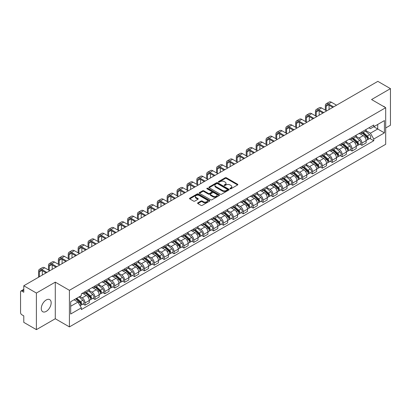 <?xml version="1.0" encoding="UTF-8"?>
<svg xmlns="http://www.w3.org/2000/svg" width="411" height="411" viewBox="0 0 411 411"><rect width="100%" height="100%" fill="white"/><g stroke="black" fill="none" stroke-linecap="round" stroke-linejoin="round"><path stroke-width="0.62" d="M230.109 188.767A0.617 0.354 0 0 0 230.982 188.767L237.594 184.95A0.879 0.509 0 0 0 237.851 184.596A0.879 0.509 0 0 0 237.594 184.236L226.394 177.768A0.879 0.509 0 0 0 225.151 177.768L218.539 181.585A0.617 0.354 0 0 0 218.359 181.837A0.617 0.354 0 0 0 218.539 182.088A0.617 0.354 0 0 0 219.407 182.088L220.265 181.595A2.815 1.623 0 0 1 224.247 181.595L225.182 182.135A2.815 1.623 0 0 1 226.004 183.28A2.815 1.623 0 0 1 225.182 184.431L224.324 184.924A0.617 0.354 0 0 0 224.144 185.176A0.617 0.354 0 0 0 224.324 185.428A0.617 0.354 0 0 0 225.197 185.428L226.05 184.935A2.815 1.623 0 0 1 230.032 184.935L230.967 185.474A2.815 1.623 0 0 1 231.789 186.625A2.815 1.623 0 0 1 230.967 187.77L230.109 188.264A0.617 0.354 0 0 0 229.929 188.515A0.617 0.354 0 0 0 230.109 188.767L230.109 188.264M46.222 311.384A6.992 4.038 120 0 0 50.789 305.224A6.992 4.038 120 0 0 49.716 299.619A6.992 4.038 120 0 0 46.222 299.968A6.992 4.038 120 0 0 41.655 306.128A6.992 4.038 120 0 0 42.723 311.728A6.992 4.038 120 0 0 46.222 311.384M384.866 107.225A6.992 4.038 120 0 0 384.121 106.552A6.992 4.038 120 0 0 383.165 106.244M197.835 202.839A0.879 0.509 0 0 0 197.578 203.198A0.879 0.509 0 0 0 197.835 203.558L200.979 205.372A0.879 0.509 0 0 0 202.222 205.372L209.564 201.133A0.879 0.509 0 0 0 209.821 200.774A0.879 0.509 0 0 0 209.564 200.414L198.364 193.951A0.879 0.509 0 0 0 197.121 193.951L189.779 198.189A0.879 0.509 0 0 0 189.522 198.549A0.879 0.509 0 0 0 189.779 198.909L193.576 201.097A0.879 0.509 0 0 0 194.819 201.097L197.963 199.284A0.879 0.509 0 0 0 198.22 198.924A0.879 0.509 0 0 0 197.963 198.564L196.078 197.48A2.353 1.356 0 0 1 195.389 196.52A2.353 1.356 0 0 1 196.843 195.261A2.353 1.356 0 0 1 199.407 195.559L206.779 199.813A2.353 1.356 0 0 1 207.468 200.774A2.353 1.356 0 0 1 206.019 202.032A2.353 1.356 0 0 1 203.45 201.734L202.222 201.025A0.879 0.509 0 0 0 200.979 201.025L197.835 202.839L197.835 203.558M69.418 290.305L55.285 282.146L36.394 293.048L23.781 285.768L377.837 81.357L390.45 88.637L371.565 99.544L385.698 107.703L69.418 290.305L69.418 326.899L385.698 144.297L385.698 107.703M220.327 194.203A0.879 0.509 0 0 0 221.57 194.203L228.912 189.964A0.879 0.509 0 0 0 229.168 189.605A0.879 0.509 0 0 0 228.912 189.245L217.712 182.777A0.879 0.509 0 0 0 216.469 182.777L209.127 187.015A0.879 0.509 0 0 0 208.87 187.375A0.879 0.509 0 0 0 209.127 187.735L220.327 194.203M207.226 188.901A0.617 0.354 0 0 1 207.853 188.988L207.853 188.259L219.238 194.829A0.879 0.509 0 0 1 219.495 195.189A0.879 0.509 0 0 1 219.238 195.549L211.896 199.787A0.879 0.509 0 0 1 210.653 199.787L199.453 193.319L202.597 191.521L202.597 190.791L199.453 192.605A0.879 0.509 0 0 0 199.196 192.965A0.879 0.509 0 0 0 199.453 193.319L199.453 192.605M202.597 191.521A0.879 0.509 0 0 1 203.841 191.521L203.841 190.791A0.879 0.509 0 0 0 202.597 190.791M203.841 190.791L208.382 193.411A0.879 0.509 0 0 0 209.625 193.411L211.711 192.209A0.879 0.509 0 0 0 211.968 191.85A0.879 0.509 0 0 0 211.711 191.49L206.98 188.762A0.617 0.354 0 0 1 206.8 188.51A0.617 0.354 0 0 1 207.18 188.181A0.617 0.354 0 0 1 207.853 188.259M36.394 293.048L36.394 329.643L23.781 322.363L23.781 315.884L21.819 314.749A1.793 1.033 -120 0 1 20.55 312.555L20.55 291.841A1.793 1.033 -120 0 1 20.92 291.024L23.781 289.37M385.698 127.975L390.45 125.232L390.45 88.637M36.394 329.643L55.285 318.741L69.418 326.899M23.781 285.768L23.781 292.247L21.819 291.111A1.793 1.033 -120 0 0 20.92 291.024M361.927 131.854A4.125 2.379 60 0 1 361.074 133.709L365.256 131.289A4.125 2.379 -120 0 0 366.109 129.439M355.993 136.298L359.014 138.039A4.125 2.379 60 0 1 361.927 143.09L366.114 140.675A4.125 2.379 -120 0 0 363.196 135.625L360.2 133.894M366.114 140.675L366.114 142.905L361.927 145.324L359.923 144.163M361.074 133.709A4.125 2.379 60 0 1 359.044 133.518M361.927 143.09L361.927 145.324M352.042 137.562A4.125 2.379 60 0 1 351.184 139.416L355.371 137.002A4.125 2.379 -120 0 0 356.224 135.147M350.033 149.871L352.042 151.032L356.224 148.618L356.224 146.383A4.125 2.379 -120 0 0 353.306 141.333L350.316 139.606M351.184 139.416A4.125 2.379 60 0 1 349.155 139.231M346.103 142.006L349.124 143.747A4.125 2.379 60 0 1 352.042 148.797L352.042 151.032M342.152 143.275A4.125 2.379 60 0 1 341.3 145.124L345.481 142.709A4.125 2.379 -120 0 0 346.334 140.86M340.149 155.579L342.152 156.74L346.334 154.325L346.334 152.091A4.125 2.379 -120 0 0 343.421 147.04L340.426 145.314M341.3 145.124A4.125 2.379 60 0 1 339.27 144.939M336.213 147.713L339.239 149.455A4.125 2.379 60 0 1 342.152 154.505L342.152 156.74M332.263 148.982A4.125 2.379 60 0 1 331.41 150.832L335.592 148.417A4.125 2.379 -120 0 0 336.45 146.568M330.259 161.292L332.263 162.448L336.45 160.033L336.45 157.798A4.125 2.379 -120 0 0 333.532 152.748L330.536 151.022M331.41 150.832A4.125 2.379 60 0 1 329.381 150.647M326.329 153.421L329.35 155.168A4.125 2.379 60 0 1 332.263 160.218L332.263 162.448M322.378 154.69A4.125 2.379 60 0 1 321.525 156.54L325.707 154.125A4.125 2.379 -120 0 0 326.56 152.275M320.369 167L322.378 168.156L326.56 165.741L326.56 163.511A4.125 2.379 -120 0 0 323.647 158.461L320.652 156.73M321.525 156.54A4.125 2.379 60 0 1 319.496 156.355M316.439 159.129L319.46 160.876A4.125 2.379 60 0 1 322.378 165.926L322.378 168.156M312.488 160.398A4.125 2.379 60 0 1 311.636 162.247L315.818 159.833A4.125 2.379 -120 0 0 316.67 157.983M310.485 172.707L312.488 173.863L316.67 171.449L316.67 169.219A4.125 2.379 -120 0 0 313.757 164.169L310.762 162.437M311.636 162.247A4.125 2.379 60 0 1 309.606 162.062M306.555 164.837L309.575 166.583A4.125 2.379 60 0 1 312.488 171.634L312.488 173.863M302.604 166.106A4.125 2.379 60 0 1 301.746 167.96L305.933 165.541A4.125 2.379 -120 0 0 306.786 163.691M300.595 178.415L302.604 179.571L306.786 177.156L306.786 174.927A4.125 2.379 -120 0 0 303.868 169.877L300.878 168.145M301.746 167.96A4.125 2.379 60 0 1 299.717 167.77M296.665 170.55L299.686 172.291A4.125 2.379 60 0 1 302.604 177.341L302.604 179.571M292.714 171.813A4.125 2.379 60 0 1 291.861 173.668L296.043 171.253A4.125 2.379 -120 0 0 296.896 169.399M290.711 184.123L292.714 185.284L296.896 182.869L296.896 180.635A4.125 2.379 -120 0 0 293.983 175.584L290.988 173.858M291.861 173.668A4.125 2.379 60 0 1 289.832 173.478M286.775 176.257L289.796 177.999A4.125 2.379 60 0 1 292.714 183.049L292.714 185.284M282.825 177.526A4.125 2.379 60 0 1 281.972 179.376L286.154 176.961A4.125 2.379 -120 0 0 287.012 175.107M280.821 189.831L282.825 190.992L287.012 188.577L287.012 186.342A4.125 2.379 -120 0 0 284.093 181.292L281.098 179.566M281.972 179.376A4.125 2.379 60 0 1 279.942 179.191M276.891 181.965L279.912 183.707A4.125 2.379 60 0 1 282.825 188.757L282.825 190.992M272.94 183.234A4.125 2.379 60 0 1 272.087 185.084L276.269 182.669A4.125 2.379 -120 0 0 277.122 180.819M270.931 195.544L272.94 196.699L277.122 194.285L277.122 192.05A4.125 2.379 -120 0 0 274.209 187L271.214 185.274M272.087 185.084A4.125 2.379 60 0 1 270.053 184.899M267.001 187.673L270.022 189.42A4.125 2.379 60 0 1 272.94 194.465L272.94 196.699M263.05 188.942A4.125 2.379 60 0 1 262.197 190.791L266.379 188.377A4.125 2.379 -120 0 0 267.232 186.527M261.047 201.251L263.05 202.407L267.232 199.993L267.232 197.763A4.125 2.379 -120 0 0 264.319 192.713L261.324 190.981M262.197 190.791A4.125 2.379 60 0 1 260.168 190.606M257.116 193.381L260.137 195.127A4.125 2.379 60 0 1 263.05 200.178L263.05 202.407M253.166 194.65A4.125 2.379 60 0 1 252.308 196.499L256.495 194.084A4.125 2.379 -120 0 0 257.348 192.235M251.157 206.959L253.166 208.115L257.348 205.7L257.348 203.471A4.125 2.379 -120 0 0 254.43 198.421L251.44 196.689M252.308 196.499A4.125 2.379 60 0 1 250.278 196.314M247.227 199.088L250.248 200.835A4.125 2.379 60 0 1 253.166 205.885L253.166 208.115M243.276 200.357A4.125 2.379 60 0 1 242.423 202.212L246.605 199.792A4.125 2.379 -120 0 0 247.458 197.943M241.272 212.667L243.276 213.823L247.458 211.408L247.458 209.178A4.125 2.379 -120 0 0 244.545 204.128L241.55 202.397M242.423 202.212A4.125 2.379 60 0 1 240.394 202.022M237.337 204.796L240.358 206.543A4.125 2.379 60 0 1 243.276 211.593L243.276 213.823M233.386 206.065A4.125 2.379 60 0 1 232.534 207.92L236.715 205.505A4.125 2.379 -120 0 0 237.573 203.65M231.383 218.375L233.386 219.536L237.573 217.121L237.573 214.886A4.125 2.379 -120 0 0 234.655 209.836L231.66 208.11M232.534 207.92A4.125 2.379 60 0 1 230.504 207.73M227.453 210.509L230.473 212.251A4.125 2.379 60 0 1 233.386 217.301L233.386 219.536M223.502 211.778A4.125 2.379 60 0 1 222.649 213.628L226.831 211.213A4.125 2.379 -120 0 0 227.684 209.358M221.493 224.082L223.502 225.243L227.684 222.829L227.684 220.594A4.125 2.379 -120 0 0 224.771 215.544L221.776 213.818M222.649 213.628A4.125 2.379 60 0 1 220.615 213.443M217.563 216.217L220.584 217.958A4.125 2.379 60 0 1 223.502 223.009L223.502 225.243M213.612 217.486A4.125 2.379 60 0 1 212.759 219.335L216.941 216.921A4.125 2.379 -120 0 0 217.794 215.071M211.608 229.795L213.612 230.951L217.794 228.537L217.794 226.302A4.125 2.379 -120 0 0 214.881 221.252L211.886 219.525M212.759 219.335A4.125 2.379 60 0 1 210.73 219.15M207.678 221.925L210.699 223.666A4.125 2.379 60 0 1 213.612 228.716L213.612 230.951M203.728 223.194A4.125 2.379 60 0 1 202.87 225.043L207.057 222.628A4.125 2.379 -120 0 0 207.909 220.779M201.719 235.503L203.728 236.659L207.909 234.244L207.909 232.015A4.125 2.379 -120 0 0 204.991 226.964L201.996 225.233M202.87 225.043A4.125 2.379 60 0 1 200.84 224.858M197.789 227.632L200.809 229.379A4.125 2.379 60 0 1 203.728 234.429L203.728 236.659M193.838 228.901A4.125 2.379 60 0 1 192.985 230.751L197.167 228.336A4.125 2.379 -120 0 0 198.02 226.487M191.834 241.211L193.838 242.367L198.02 239.952L198.02 237.722A4.125 2.379 -120 0 0 195.107 232.672L192.112 230.941M192.985 230.751A4.125 2.379 60 0 1 190.956 230.566M187.899 233.34L190.92 235.087A4.125 2.379 60 0 1 193.838 240.137L193.838 242.367M183.948 234.609A4.125 2.379 60 0 1 183.095 236.459L187.277 234.044A4.125 2.379 -120 0 0 188.135 232.194M181.945 246.919L183.948 248.074L188.135 245.66L188.135 243.43A4.125 2.379 -120 0 0 185.217 238.38L182.222 236.649M183.095 236.459A4.125 2.379 60 0 1 181.066 236.274M178.014 239.048L181.035 240.795A4.125 2.379 60 0 1 183.948 245.845L183.948 248.074M174.064 240.317A4.125 2.379 60 0 1 173.211 242.171L177.393 239.757A4.125 2.379 -120 0 0 178.246 237.902M172.055 252.626L174.064 253.787L178.246 251.368L178.246 249.138A4.125 2.379 -120 0 0 175.327 244.088L172.337 242.362M173.211 242.171A4.125 2.379 60 0 1 171.176 241.981M168.125 244.761L171.146 246.502A4.125 2.379 60 0 1 174.064 251.553L174.064 253.787M164.174 246.03A4.125 2.379 60 0 1 163.321 247.879L167.503 245.465A4.125 2.379 -120 0 0 168.356 243.61M162.17 258.334L164.174 259.495L168.356 257.081L168.356 254.846A4.125 2.379 -120 0 0 165.443 249.796L162.448 248.069M163.321 247.879A4.125 2.379 60 0 1 161.292 247.694M158.24 250.469L161.261 252.21A4.125 2.379 60 0 1 164.174 257.26L164.174 259.495M154.284 251.738A4.125 2.379 60 0 1 153.431 253.587L157.619 251.172A4.125 2.379 -120 0 0 158.471 249.323M152.281 264.047L154.289 265.203L158.471 262.788L158.471 260.553A4.125 2.379 -120 0 0 155.553 255.503L152.558 253.777M153.431 253.587A4.125 2.379 60 0 1 151.402 253.402M148.35 256.176L151.371 257.918A4.125 2.379 60 0 1 154.289 262.968L154.289 265.203M144.4 257.445A4.125 2.379 60 0 1 143.547 259.295L147.729 256.88A4.125 2.379 -120 0 0 148.582 255.031M142.396 269.755L144.4 270.911L148.582 268.496L148.582 266.261A4.125 2.379 -120 0 0 145.669 261.216L142.674 259.485M143.547 259.295A4.125 2.379 60 0 1 141.518 259.11M138.461 261.884L141.482 263.631A4.125 2.379 60 0 1 144.4 268.681L144.4 270.911M134.51 263.153A4.125 2.379 60 0 1 133.657 265.003L137.839 262.588A4.125 2.379 -120 0 0 138.697 260.738M132.506 275.462L134.51 276.618L138.697 274.204L138.697 271.974A4.125 2.379 -120 0 0 135.779 266.924L132.784 265.193M133.657 265.003A4.125 2.379 60 0 1 131.628 264.818M128.576 267.592L131.597 269.339A4.125 2.379 60 0 1 134.51 274.389L134.51 276.618M124.625 268.861A4.125 2.379 60 0 1 123.768 270.71L127.955 268.296A4.125 2.379 -120 0 0 128.807 266.446M122.617 281.17L124.625 282.326L128.807 279.912L128.807 277.682A4.125 2.379 -120 0 0 125.889 272.632L122.899 270.9M123.768 270.71A4.125 2.379 60 0 1 121.738 270.525M118.687 273.3L121.707 275.046A4.125 2.379 60 0 1 124.625 280.097L124.625 282.326M114.736 274.569A4.125 2.379 60 0 1 113.883 276.423L118.065 274.009A4.125 2.379 -120 0 0 118.918 272.154M112.732 286.878L114.736 288.039L118.918 285.619L118.918 283.39A4.125 2.379 -120 0 0 116.005 278.339L113.01 276.613M113.883 276.423A4.125 2.379 60 0 1 111.854 276.233M108.797 279.012L111.823 280.754A4.125 2.379 60 0 1 114.736 285.804L114.736 288.039M104.846 280.276A4.125 2.379 60 0 1 103.993 282.131L108.18 279.716A4.125 2.379 -120 0 0 109.033 277.862M102.842 292.586L104.846 293.747L109.033 291.332L109.033 289.097A4.125 2.379 -120 0 0 106.115 284.047L103.12 282.321M103.993 282.131A4.125 2.379 60 0 1 101.964 281.946M98.912 284.72L101.933 286.462A4.125 2.379 60 0 1 104.846 291.512L104.846 293.747M94.962 285.989A4.125 2.379 60 0 1 94.109 287.839L98.291 285.424A4.125 2.379 -120 0 0 99.143 283.575M92.953 298.294L94.962 299.455L99.143 297.04L99.143 294.805A4.125 2.379 -120 0 0 96.231 289.755L93.235 288.029M94.109 287.839A4.125 2.379 60 0 1 92.079 287.654M89.023 290.428L92.043 292.17A4.125 2.379 60 0 1 94.962 297.22L94.962 299.455M85.072 291.697A4.125 2.379 60 0 1 84.219 293.546L88.401 291.132A4.125 2.379 -120 0 0 89.259 289.282M83.068 304.006L85.072 305.162L89.259 302.748L89.259 300.513A4.125 2.379 -120 0 0 86.341 295.463L83.346 293.737M84.219 293.546A4.125 2.379 60 0 1 82.19 293.362M79.749 296.49L82.159 297.883A4.125 2.379 60 0 1 85.072 302.933L85.072 305.162M368.934 127.811L370.419 128.674L384.429 120.582L377.709 124.461L377.709 129.003L370.419 133.21L365.877 130.585M70.687 306.262L77.977 302.054L81.332 307.87L70.687 314.019L70.687 301.72L81.332 295.576L81.332 293.855L373.779 125.011L373.779 126.732L384.429 132.881L373.779 139.026L370.419 133.21M384.429 120.582L384.429 132.881M81.332 307.87L81.332 309.591L373.779 140.747L373.779 139.026M55.285 282.146L55.285 318.741M77.977 302.054L74.047 299.783M369.808 138.456L373.779 140.747M230.355 188.855L230.967 188.505A2.815 1.623 0 0 0 231.789 187.354L231.789 186.625M226.004 183.28L226.004 184.015A2.815 1.623 0 0 1 225.182 185.166L224.57 185.515M237.594 184.236L237.594 184.95L226.394 178.502A0.879 0.509 0 0 0 225.151 178.502L218.786 182.176M228.912 189.245L228.912 189.964L217.712 183.512A0.879 0.509 0 0 0 216.469 183.512L209.142 187.745M227.355 189.856A0.617 0.354 0 0 0 227.54 189.605A0.617 0.354 0 0 0 227.355 189.353L217.527 183.676A0.617 0.354 0 0 0 216.659 183.676L215.754 184.2A2.815 1.623 0 0 0 214.927 185.346A2.815 1.623 0 0 0 215.754 186.496L222.474 190.375A2.815 1.623 0 0 0 226.456 190.375L227.355 189.856L227.355 190.586A0.617 0.354 0 0 0 227.54 190.334L227.54 189.605M214.927 185.346L214.927 186.08A2.815 1.623 0 0 0 215.754 187.231L215.754 186.496M227.355 190.586L226.456 191.11A2.815 1.623 0 0 1 222.474 191.11L215.754 187.231M203.841 191.521L208.382 194.141A0.879 0.509 0 0 0 209.625 194.141L211.711 192.939A0.879 0.509 0 0 0 211.968 192.579L211.968 191.85M207.853 188.988L219.227 195.554M213.093 196.134A2.353 1.356 0 0 0 215.662 196.427A2.353 1.356 0 0 0 217.111 195.174A2.353 1.356 0 0 0 216.422 194.213L213.828 192.713A0.879 0.509 0 0 0 212.579 192.713L210.499 193.915A0.879 0.509 0 0 0 210.242 194.275A0.879 0.509 0 0 0 210.499 194.634L213.093 196.134L213.093 196.864A2.353 1.356 0 0 0 215.662 197.157A2.353 1.356 0 0 0 217.111 195.903L217.111 195.174M210.242 194.275L210.242 195.004A0.879 0.509 0 0 0 210.499 195.364L210.499 194.634M213.093 196.864L210.499 195.364M207.468 200.774L207.468 201.508A2.353 1.356 0 0 1 206.019 202.762A2.353 1.356 0 0 1 203.45 202.469L202.222 201.76A0.879 0.509 0 0 0 200.979 201.76L197.85 203.563M195.389 196.52L195.389 197.249A2.353 1.356 0 0 0 196.078 198.21L196.078 197.48M197.948 199.289L196.078 198.21M209.564 200.414L209.564 201.133L198.364 194.68A0.879 0.509 0 0 0 197.121 194.68L189.79 198.914M362.214 133.046L366.242 136.642A2.24 1.295 60 0 1 366.946 140.11L366.109 140.593M362.322 133.143L364.218 134.238M362.62 132.815L367.105 136.812A1.074 0.622 60 0 1 367.439 138.476A1.074 0.622 60 0 1 367.342 138.517M363.293 132.424L367.321 136.02A2.24 1.295 60 0 1 368.025 139.488A2.24 1.295 60 0 1 367.347 139.56M365.538 131.078L369.602 134.705A2.24 1.295 60 0 1 370.306 138.168L368.025 139.488M326.149 110.61L326.149 106.259A3.36 1.942 60 0 1 326.843 104.718A3.36 1.942 60 0 1 328.528 104.887L332.802 107.358M336.542 105.195L331.441 102.252A4.526 2.615 -120 0 0 329.18 102.026L326.262 103.711A4.526 2.615 -120 0 0 325.327 105.781L325.327 110.138M333.629 106.881L328.528 103.937A4.526 2.615 -120 0 0 326.262 103.711M329.062 109.516L329.062 105.195M352.325 138.759L356.358 142.35A2.24 1.295 60 0 1 357.056 145.818L356.224 146.301M352.433 138.851L354.328 139.946M352.73 138.522L357.216 142.525A1.074 0.622 60 0 1 357.555 144.184A1.074 0.622 60 0 1 357.457 144.225M353.403 138.137L357.431 141.728A2.24 1.295 60 0 1 358.135 145.196A2.24 1.295 60 0 1 357.457 145.268M355.649 136.786L359.712 140.413A2.24 1.295 60 0 1 360.416 143.876L358.135 145.196M342.44 144.466L346.468 148.063A2.24 1.295 60 0 1 347.172 151.525L346.334 152.008M342.543 144.559L344.444 145.653M342.846 144.23L347.326 148.232A1.074 0.622 60 0 1 347.665 149.897A1.074 0.622 60 0 1 347.567 149.933M343.514 143.845L347.547 147.441A2.24 1.295 60 0 1 348.251 150.904A2.24 1.295 60 0 1 347.572 150.976M345.764 142.494L349.828 146.121A2.24 1.295 60 0 1 350.532 149.589L348.251 150.904M316.259 116.323L316.259 111.967A3.36 1.942 60 0 1 316.958 110.431A3.36 1.942 60 0 1 318.638 110.595L322.918 113.066M326.658 110.903L321.551 107.959A4.526 2.615 -120 0 0 319.29 107.733L316.372 109.418A4.526 2.615 -120 0 0 315.437 111.489L315.437 115.845M323.74 112.588L318.638 109.645A4.526 2.615 -120 0 0 316.372 109.418M319.177 115.224L319.177 110.903M306.375 122.031L306.375 117.674A3.36 1.942 60 0 1 307.068 116.138A3.36 1.942 60 0 1 308.748 116.303L313.028 118.774M316.768 116.616L311.666 113.667A4.526 2.615 -120 0 0 309.401 113.446L306.488 115.126A4.526 2.615 -120 0 0 305.548 117.202L305.548 121.553M313.85 118.296L308.748 115.352A4.526 2.615 -120 0 0 306.488 115.126M309.288 120.932L309.288 116.616M332.55 150.174L336.578 153.771A2.24 1.295 60 0 1 337.282 157.233L336.45 157.716M332.658 150.267L334.554 151.366M332.956 149.938L337.441 153.94A1.074 0.622 60 0 1 337.78 155.605A1.074 0.622 60 0 1 337.683 155.641M333.629 149.553L337.657 153.149A2.24 1.295 60 0 1 338.361 156.612A2.24 1.295 60 0 1 337.683 156.683M335.874 148.201L339.938 151.829A2.24 1.295 60 0 1 340.642 155.296L338.361 156.612M322.661 155.882L326.694 159.478A2.24 1.295 60 0 1 327.397 162.941L326.56 163.424M322.769 155.98L324.664 157.074M323.072 155.646L327.552 159.648A1.074 0.622 60 0 1 327.891 161.312A1.074 0.622 60 0 1 327.793 161.348M323.74 155.26L327.767 158.857A2.24 1.295 60 0 1 328.471 162.319A2.24 1.295 60 0 1 327.798 162.391M325.99 153.914L330.054 157.536A2.24 1.295 60 0 1 330.757 161.004L328.471 162.319M312.776 161.59L316.804 165.186A2.24 1.295 60 0 1 317.508 168.654L316.67 169.137M312.884 161.687L314.78 162.782M313.182 161.359L317.667 165.356A1.074 0.622 60 0 1 318.001 167.02A1.074 0.622 60 0 1 317.903 167.061M313.855 160.968L317.883 164.564A2.24 1.295 60 0 1 318.587 168.027A2.24 1.295 60 0 1 317.909 168.099M316.1 159.622L320.164 163.249A2.24 1.295 60 0 1 320.868 166.712L318.587 168.027M296.485 127.739L296.485 123.382A3.36 1.942 60 0 1 297.184 121.846A3.36 1.942 60 0 1 298.864 122.01L303.138 124.482M306.878 122.324L301.777 119.375A4.526 2.615 -120 0 0 299.516 119.154L296.598 120.834A4.526 2.615 -120 0 0 295.663 122.91L295.663 127.261M303.965 124.004L298.864 121.06A4.526 2.615 -120 0 0 296.598 120.834M299.403 126.639L299.403 122.324M286.595 133.447L286.595 129.095A3.36 1.942 60 0 1 287.294 127.554A3.36 1.942 60 0 1 288.974 127.718L293.254 130.189M296.994 128.032L291.892 125.088A4.526 2.615 -120 0 0 289.627 124.862L286.714 126.547A4.526 2.615 -120 0 0 285.773 128.617L285.773 132.974M294.076 129.717L288.974 126.768A4.526 2.615 -120 0 0 286.714 126.547M289.514 132.347L289.514 128.032M276.711 139.154L276.711 134.803A3.36 1.942 60 0 1 277.404 133.262A3.36 1.942 60 0 1 279.09 133.431L283.364 135.897M287.104 133.739L282.003 130.796A4.526 2.615 -120 0 0 279.737 130.57L276.824 132.255A4.526 2.615 -120 0 0 275.884 134.325L275.884 138.682M284.191 135.425L279.09 132.476A4.526 2.615 -120 0 0 276.824 132.255M279.624 138.06L279.624 133.739M302.886 167.298L306.919 170.894A2.24 1.295 60 0 1 307.618 174.362L306.786 174.845M302.994 167.395L304.89 168.489M303.292 167.066L307.777 171.063A1.074 0.622 60 0 1 308.116 172.728A1.074 0.622 60 0 1 308.019 172.769M303.965 166.676L307.993 170.272A2.24 1.295 60 0 1 308.697 173.74A2.24 1.295 60 0 1 308.019 173.812M306.21 165.33L310.274 168.957A2.24 1.295 60 0 1 310.978 172.42L308.697 173.74M266.821 144.862L266.821 140.511A3.36 1.942 60 0 1 267.52 138.969A3.36 1.942 60 0 1 269.2 139.139L273.479 141.61M277.22 139.447L272.113 136.503A4.526 2.615 -120 0 0 269.852 136.277L266.934 137.962A4.526 2.615 -120 0 0 265.999 140.033L265.999 144.389M274.301 141.132L269.2 138.188A4.526 2.615 -120 0 0 266.934 137.962M269.739 143.768L269.739 139.447M293.002 173.01L297.03 176.602A2.24 1.295 60 0 1 297.734 180.069L296.896 180.552M293.105 173.103L295.006 174.197M293.408 172.774L297.888 176.776A1.074 0.622 60 0 1 298.227 178.436A1.074 0.622 60 0 1 298.129 178.477M294.076 172.389L298.109 175.98A2.24 1.295 60 0 1 298.812 179.448A2.24 1.295 60 0 1 298.134 179.52M296.326 171.038L300.39 174.665A2.24 1.295 60 0 1 301.093 178.127L298.812 179.448M256.937 150.575L256.937 146.218A3.36 1.942 60 0 1 257.63 144.677A3.36 1.942 60 0 1 259.31 144.847L263.59 147.318M267.33 145.155L262.228 142.211A4.526 2.615 -120 0 0 259.963 141.985L257.05 143.67A4.526 2.615 -120 0 0 256.11 145.741L256.11 150.097M264.412 146.84L259.31 143.896A4.526 2.615 -120 0 0 257.05 143.67M259.85 149.476L259.85 145.155M283.112 178.718L287.14 182.314A2.24 1.295 60 0 1 287.844 185.777L287.006 186.26M283.22 178.811L285.116 179.905M283.518 178.482L288.003 182.484A1.074 0.622 60 0 1 288.342 184.149A1.074 0.622 60 0 1 288.239 184.185M284.191 178.097L288.219 181.688A2.24 1.295 60 0 1 288.923 185.155A2.24 1.295 60 0 1 288.245 185.227M286.436 176.745L290.5 180.372A2.24 1.295 60 0 1 291.204 183.84L288.923 185.155M247.047 156.283L247.047 151.926A3.36 1.942 60 0 1 247.746 150.39A3.36 1.942 60 0 1 249.426 150.554L253.7 153.026M257.44 150.868L252.339 147.919A4.526 2.615 -120 0 0 250.078 147.698L247.16 149.378A4.526 2.615 -120 0 0 246.225 151.454L246.225 155.805M254.527 152.548L249.426 149.604A4.526 2.615 -120 0 0 247.16 149.378M249.965 155.183L249.965 150.868M273.223 184.426L277.255 188.022A2.24 1.295 60 0 1 277.959 191.485L277.122 191.968M273.33 184.518L275.226 185.618M273.634 184.19L278.113 188.192A1.074 0.622 60 0 1 278.453 189.856A1.074 0.622 60 0 1 278.355 189.892M274.301 183.804L278.329 187.401A2.24 1.295 60 0 1 279.033 190.863A2.24 1.295 60 0 1 278.36 190.935M276.546 182.453L280.615 186.08A2.24 1.295 60 0 1 281.319 189.548L279.033 190.863M237.157 161.991L237.157 157.634A3.36 1.942 60 0 1 237.856 156.098A3.36 1.942 60 0 1 239.536 156.262L243.815 158.733M247.556 156.576L242.454 153.627A4.526 2.615 -120 0 0 240.188 153.406L237.275 155.086A4.526 2.615 -120 0 0 236.335 157.161L236.335 161.513M244.637 158.256L239.536 155.312A4.526 2.615 -120 0 0 237.275 155.086M240.075 160.891L240.075 156.576M263.338 190.134L267.366 193.73A2.24 1.295 60 0 1 268.07 197.193L267.232 197.676M263.446 190.231L265.342 191.326M263.744 189.897L268.229 193.9A1.074 0.622 60 0 1 268.563 195.564A1.074 0.622 60 0 1 268.465 195.6M264.417 189.512L268.445 193.108A2.24 1.295 60 0 1 269.148 196.571A2.24 1.295 60 0 1 268.47 196.643M266.662 188.161L270.726 191.788A2.24 1.295 60 0 1 271.43 195.256L269.148 196.571M227.273 167.698L227.273 163.342A3.36 1.942 60 0 1 227.966 161.806A3.36 1.942 60 0 1 229.646 161.97L233.926 164.441M237.666 162.283L232.564 159.34A4.526 2.615 -120 0 0 230.299 159.114L227.386 160.799A4.526 2.615 -120 0 0 226.446 162.869L226.446 167.226M234.753 163.968L229.646 161.02A4.526 2.615 -120 0 0 227.386 160.799M230.186 166.599L230.186 162.283M253.448 195.841L257.476 199.438A2.24 1.295 60 0 1 258.18 202.906L257.348 203.383M253.556 195.939L255.452 197.033M253.854 195.61L258.339 199.607A1.074 0.622 60 0 1 258.678 201.272A1.074 0.622 60 0 1 258.581 201.313M254.527 195.22L258.555 198.816A2.24 1.295 60 0 1 259.259 202.279A2.24 1.295 60 0 1 258.581 202.351M256.772 193.874L260.836 197.501A2.24 1.295 60 0 1 261.54 200.964L259.259 202.279M217.383 173.406L217.383 169.055A3.36 1.942 60 0 1 218.082 167.513A3.36 1.942 60 0 1 219.762 167.683L224.041 170.149M227.781 167.991L222.675 165.047A4.526 2.615 -120 0 0 220.414 164.821L217.496 166.506A4.526 2.615 -120 0 0 216.561 168.577L216.561 172.933M224.863 169.676L219.762 166.727A4.526 2.615 -120 0 0 217.496 166.506M220.301 172.312L220.301 167.991M243.564 201.549L247.592 205.146A2.24 1.295 60 0 1 248.295 208.613L247.458 209.096M243.666 201.647L245.567 202.741M243.97 201.318L248.45 205.315A1.074 0.622 60 0 1 248.789 206.98A1.074 0.622 60 0 1 248.691 207.021M244.637 200.928L248.67 204.524A2.24 1.295 60 0 1 249.374 207.992A2.24 1.295 60 0 1 248.696 208.064M246.888 199.582L250.951 203.209A2.24 1.295 60 0 1 251.655 206.671L249.374 207.992M207.498 179.114L207.498 174.762A3.36 1.942 60 0 1 208.192 173.221A3.36 1.942 60 0 1 209.872 173.391L214.152 175.857M217.892 173.699L212.79 170.755A4.526 2.615 -120 0 0 210.524 170.529L207.612 172.214A4.526 2.615 -120 0 0 206.671 174.285L206.671 178.641M214.974 175.384L209.872 172.44A4.526 2.615 -120 0 0 207.612 172.214M210.411 178.02L210.411 173.699M233.674 207.262L237.702 210.853A2.24 1.295 60 0 1 238.406 214.321L237.568 214.804M233.782 207.355L235.678 208.449M234.08 207.026L238.565 211.028A1.074 0.622 60 0 1 238.904 212.687A1.074 0.622 60 0 1 238.801 212.728M234.753 206.635L238.781 210.232A2.24 1.295 60 0 1 239.485 213.699A2.24 1.295 60 0 1 238.806 213.771M236.998 205.289L241.062 208.916A2.24 1.295 60 0 1 241.766 212.379L239.485 213.699M197.609 184.827L197.609 180.47A3.36 1.942 60 0 1 198.308 178.929A3.36 1.942 60 0 1 199.987 179.098L204.262 181.57M208.002 179.407L202.9 176.463A4.526 2.615 -120 0 0 200.64 176.237L197.722 177.922A4.526 2.615 -120 0 0 196.787 179.992L196.787 184.349M205.089 181.092L199.987 178.148A4.526 2.615 -120 0 0 197.722 177.922M200.527 183.727L200.527 179.407M223.784 212.97L227.817 216.566A2.24 1.295 60 0 1 228.521 220.029L227.684 220.512M223.892 213.062L225.788 214.157M224.195 212.734L228.675 216.736A1.074 0.622 60 0 1 229.014 218.4A1.074 0.622 60 0 1 228.917 218.436M224.863 212.348L228.891 215.939A2.24 1.295 60 0 1 229.595 219.407A2.24 1.295 60 0 1 228.922 219.479M227.108 210.997L231.177 214.624A2.24 1.295 60 0 1 231.876 218.092L229.595 219.407M187.719 190.534L187.719 186.178A3.36 1.942 60 0 1 188.418 184.642A3.36 1.942 60 0 1 190.098 184.806L194.377 187.277M198.117 185.12L193.016 182.171A4.526 2.615 -120 0 0 190.75 181.95L187.837 183.63A4.526 2.615 -120 0 0 186.897 185.705L186.897 190.057M195.199 186.8L190.098 183.856A4.526 2.615 -120 0 0 187.837 183.63M190.637 189.435L190.637 185.12M213.9 218.678L217.928 222.274A2.24 1.295 60 0 1 218.631 225.737L217.794 226.22M214.008 218.77L215.903 219.87M214.306 218.441L218.791 222.443A1.074 0.622 60 0 1 219.125 224.108A1.074 0.622 60 0 1 219.027 224.144M214.979 218.056L219.006 221.652A2.24 1.295 60 0 1 219.71 225.115A2.24 1.295 60 0 1 219.032 225.187M217.224 216.705L221.288 220.332A2.24 1.295 60 0 1 221.991 223.8L219.71 225.115M177.835 196.242L177.835 191.886A3.36 1.942 60 0 1 178.528 190.35A3.36 1.942 60 0 1 180.208 190.514L184.488 192.985M188.228 190.827L183.126 187.878A4.526 2.615 -120 0 0 180.861 187.657L177.948 189.337A4.526 2.615 -120 0 0 177.007 191.413L177.007 195.764M185.315 192.507L180.208 189.563A4.526 2.615 -120 0 0 177.948 189.337M180.748 195.143L180.748 190.827M204.01 224.385L208.038 227.982A2.24 1.295 60 0 1 208.742 231.444L207.909 231.927M204.118 224.483L206.014 225.577M204.416 224.149L208.901 228.151A1.074 0.622 60 0 1 209.24 229.816A1.074 0.622 60 0 1 209.142 229.852M205.089 223.764L209.117 227.36A2.24 1.295 60 0 1 209.821 230.823A2.24 1.295 60 0 1 209.142 230.895M207.334 222.413L211.398 226.04A2.24 1.295 60 0 1 212.102 229.508L209.821 230.823M167.945 201.95L167.945 197.593A3.36 1.942 60 0 1 168.644 196.057A3.36 1.942 60 0 1 170.324 196.222L174.603 198.693M178.338 196.535L173.237 193.586A4.526 2.615 -120 0 0 170.976 193.365L168.058 195.05A4.526 2.615 -120 0 0 167.123 197.121L167.123 201.472M175.425 198.22L170.324 195.271A4.526 2.615 -120 0 0 168.058 195.05M170.863 200.851L170.863 196.535M194.126 230.093L198.153 233.689A2.24 1.295 60 0 1 198.857 237.157L198.02 237.635M194.228 230.191L196.129 231.285M194.531 229.862L199.011 233.859A1.074 0.622 60 0 1 199.35 235.524A1.074 0.622 60 0 1 199.253 235.565M195.199 229.472L199.232 233.068A2.24 1.295 60 0 1 199.936 236.531A2.24 1.295 60 0 1 199.258 236.602M197.45 228.126L201.513 231.753A2.24 1.295 60 0 1 202.217 235.215L199.936 236.531M158.06 207.658L158.06 203.306A3.36 1.942 60 0 1 158.754 201.765A3.36 1.942 60 0 1 160.434 201.935L164.713 204.401M168.453 202.243L163.352 199.299A4.526 2.615 -120 0 0 161.086 199.073L158.173 200.758A4.526 2.615 -120 0 0 157.233 202.829L157.233 207.185M165.535 203.928L160.434 200.979A4.526 2.615 -120 0 0 158.173 200.758M160.973 206.563L160.973 202.243M184.236 235.801L188.264 239.397A2.24 1.295 60 0 1 188.968 242.865L188.13 243.348M184.344 235.899L186.24 236.993M184.642 235.57L189.127 239.567A1.074 0.622 60 0 1 189.466 241.231A1.074 0.622 60 0 1 189.363 241.272M185.315 235.179L189.343 238.776A2.24 1.295 60 0 1 190.046 242.243A2.24 1.295 60 0 1 189.368 242.315M187.56 233.833L191.624 237.46A2.24 1.295 60 0 1 192.327 240.923L190.046 242.243M148.171 213.366L148.171 209.014A3.36 1.942 60 0 1 148.864 207.473A3.36 1.942 60 0 1 150.549 207.642L154.824 210.108M158.564 207.951L153.462 205.007A4.526 2.615 -120 0 0 151.202 204.781L148.284 206.466A4.526 2.615 -120 0 0 147.349 208.536L147.349 212.893M155.651 209.636L150.549 206.687A4.526 2.615 -120 0 0 148.284 206.466M151.084 212.271L151.084 207.951M174.346 241.514L178.379 245.105A2.24 1.295 60 0 1 179.083 248.573L178.246 249.056M174.454 241.606L176.35 242.701M174.757 241.278L179.237 245.28A1.074 0.622 60 0 1 179.576 246.939A1.074 0.622 60 0 1 179.479 246.98M175.425 240.887L179.453 244.483A2.24 1.295 60 0 1 180.157 247.951A2.24 1.295 60 0 1 179.484 248.023M177.67 239.541L181.739 243.168A2.24 1.295 60 0 1 182.438 246.631L180.157 247.951M138.281 219.078L138.281 214.722A3.36 1.942 60 0 1 138.98 213.181A3.36 1.942 60 0 1 140.66 213.35L144.939 215.821M148.679 213.658L143.578 210.715A4.526 2.615 -120 0 0 141.312 210.489L138.394 212.174A4.526 2.615 -120 0 0 137.459 214.244L137.459 218.601M145.761 215.343L140.66 212.4A4.526 2.615 -120 0 0 138.394 212.174M141.199 217.979L141.199 213.658M164.462 247.222L168.489 250.818A2.24 1.295 60 0 1 169.193 254.281L168.356 254.763M164.57 247.314L166.465 248.408M164.868 246.985L169.353 250.987A1.074 0.622 60 0 1 169.686 252.647A1.074 0.622 60 0 1 169.589 252.688M165.541 246.6L169.568 250.191A2.24 1.295 60 0 1 170.272 253.659A2.24 1.295 60 0 1 169.594 253.731M167.786 245.249L171.849 248.876A2.24 1.295 60 0 1 172.553 252.339L170.272 253.659M128.396 224.786L128.396 220.43A3.36 1.942 60 0 1 129.09 218.893A3.36 1.942 60 0 1 130.77 219.058L135.049 221.529M138.79 219.371L133.688 216.422A4.526 2.615 -120 0 0 131.422 216.201L128.509 217.881A4.526 2.615 -120 0 0 127.569 219.957L127.569 224.308M135.877 221.051L130.77 218.107A4.526 2.615 -120 0 0 128.509 217.881M131.309 223.687L131.309 219.371M154.572 252.929L158.6 256.526A2.24 1.295 60 0 1 159.304 259.988L158.471 260.471M154.68 253.022L156.576 254.121M154.978 252.693L159.463 256.695A1.074 0.622 60 0 1 159.802 258.36A1.074 0.622 60 0 1 159.704 258.396M155.651 252.308L159.679 255.904A2.24 1.295 60 0 1 160.382 259.367A2.24 1.295 60 0 1 159.704 259.439M157.896 250.957L161.96 254.584A2.24 1.295 60 0 1 162.664 258.051L160.382 259.367M118.507 230.494L118.507 226.137A3.36 1.942 60 0 1 119.205 224.601A3.36 1.942 60 0 1 120.885 224.766L125.165 227.237M128.9 225.079L123.798 222.13A4.526 2.615 -120 0 0 121.538 221.909L118.62 223.589A4.526 2.615 -120 0 0 117.685 225.665L117.685 230.016M125.987 226.759L120.885 223.815A4.526 2.615 -120 0 0 118.62 223.589M121.425 229.395L121.425 225.079M144.687 258.637L148.715 262.233A2.24 1.295 60 0 1 149.419 265.696L148.582 266.179M144.79 258.735L146.686 259.829M145.093 258.401L149.573 262.403A1.074 0.622 60 0 1 149.912 264.067A1.074 0.622 60 0 1 149.815 264.103M145.761 258.016L149.794 261.612A2.24 1.295 60 0 1 150.493 265.074A2.24 1.295 60 0 1 149.82 265.146M148.011 256.664L152.075 260.291A2.24 1.295 60 0 1 152.779 263.759L150.493 265.074M108.622 236.202L108.622 231.845A3.36 1.942 60 0 1 109.316 230.309A3.36 1.942 60 0 1 110.996 230.473L115.275 232.945M119.015 230.787L113.914 227.838A4.526 2.615 -120 0 0 111.648 227.617L108.735 229.297A4.526 2.615 -120 0 0 107.795 231.372L107.795 235.724M116.097 232.467L110.996 229.523A4.526 2.615 -120 0 0 108.735 229.297M111.535 235.102L111.535 230.787M134.798 264.345L138.826 267.941A2.24 1.295 60 0 1 139.529 271.404L138.692 271.887M134.906 264.443L136.801 265.537M135.204 264.114L139.689 268.111A1.074 0.622 60 0 1 140.023 269.775A1.074 0.622 60 0 1 139.925 269.816M135.877 263.723L139.904 267.32A2.24 1.295 60 0 1 140.608 270.782A2.24 1.295 60 0 1 139.93 270.854M138.122 262.377L142.185 265.999A2.24 1.295 60 0 1 142.889 269.467L140.608 270.782M98.732 241.909L98.732 237.558A3.36 1.942 60 0 1 99.426 236.017A3.36 1.942 60 0 1 101.111 236.181L105.386 238.652M109.126 236.495L104.024 233.551A4.526 2.615 -120 0 0 101.764 233.325L98.846 235.01A4.526 2.615 -120 0 0 97.91 237.08L97.91 241.437M106.213 238.18L101.111 235.231A4.526 2.615 -120 0 0 98.846 235.01M101.645 240.81L101.645 236.495M124.908 270.053L128.941 273.649A2.24 1.295 60 0 1 129.645 277.117L128.807 277.6M125.016 270.15L126.912 271.245M125.314 269.822L129.799 273.818A1.074 0.622 60 0 1 130.138 275.483A1.074 0.622 60 0 1 130.04 275.524M125.987 269.431L130.015 273.027A2.24 1.295 60 0 1 130.719 276.495A2.24 1.295 60 0 1 130.046 276.567M128.232 268.085L132.296 271.712A2.24 1.295 60 0 1 133 275.175L130.719 276.495M88.843 247.617L88.843 243.266A3.36 1.942 60 0 1 89.541 241.725A3.36 1.942 60 0 1 91.221 241.894L95.501 244.36M99.241 242.202L94.14 239.259A4.526 2.615 -120 0 0 91.874 239.032L88.956 240.718A4.526 2.615 -120 0 0 88.021 242.788L88.021 247.145M96.323 243.887L91.221 240.938A4.526 2.615 -120 0 0 88.956 240.718M91.761 246.523L91.761 242.202M115.023 275.766L119.051 279.357A2.24 1.295 60 0 1 119.755 282.825L118.918 283.307M115.131 275.858L117.027 276.952M115.429 275.529L119.914 279.531A1.074 0.622 60 0 1 120.248 281.191A1.074 0.622 60 0 1 120.151 281.232M116.097 275.139L120.13 278.735A2.24 1.295 60 0 1 120.834 282.203A2.24 1.295 60 0 1 120.156 282.275M118.347 273.793L122.411 277.42A2.24 1.295 60 0 1 123.115 280.883L120.834 282.203M78.958 253.33L78.958 248.974A3.36 1.942 60 0 1 79.652 247.432A3.36 1.942 60 0 1 81.332 247.602L85.611 250.073M89.351 247.91L84.25 244.966A4.526 2.615 -120 0 0 81.984 244.74L79.071 246.425A4.526 2.615 -120 0 0 78.131 248.496L78.131 252.852M86.438 249.595L81.332 246.651A4.526 2.615 -120 0 0 79.071 246.425M81.871 252.231L81.871 247.91M105.134 281.473L109.162 285.064A2.24 1.295 60 0 1 109.865 288.532L109.033 289.015M105.242 281.566L107.137 282.66M105.54 281.237L110.025 285.239A1.074 0.622 60 0 1 110.364 286.899A1.074 0.622 60 0 1 110.266 286.94M106.213 280.852L110.24 284.443A2.24 1.295 60 0 1 110.944 287.911A2.24 1.295 60 0 1 110.266 287.983M108.458 279.501L112.522 283.128A2.24 1.295 60 0 1 113.225 286.59L110.944 287.911M69.069 259.038L69.069 254.681A3.36 1.942 60 0 1 69.767 253.145A3.36 1.942 60 0 1 71.447 253.31L75.727 255.781M79.462 253.618L74.36 250.674A4.526 2.615 -120 0 0 72.1 250.448L69.182 252.133A4.526 2.615 -120 0 0 68.247 254.204L68.247 258.56M76.549 255.303L71.447 252.359A4.526 2.615 -120 0 0 69.182 252.133M71.987 257.938L71.987 253.618M95.249 287.181L99.277 290.777A2.24 1.295 60 0 1 99.981 294.24L99.143 294.723M95.352 287.274L97.248 288.368M95.655 286.945L100.135 290.947A1.074 0.622 60 0 1 100.474 292.611A1.074 0.622 60 0 1 100.376 292.647M96.323 286.559L100.356 290.156A2.24 1.295 60 0 1 101.055 293.618A2.24 1.295 60 0 1 100.382 293.69M98.573 285.208L102.637 288.835A2.24 1.295 60 0 1 103.341 292.303L101.055 293.618M59.184 264.746L59.184 260.389A3.36 1.942 60 0 1 59.878 258.853A3.36 1.942 60 0 1 61.558 259.017L65.837 261.488M69.577 259.331L64.476 256.382A4.526 2.615 -120 0 0 62.21 256.161L59.297 257.841A4.526 2.615 -120 0 0 58.357 259.916L58.357 264.268M66.659 261.011L61.558 258.067A4.526 2.615 -120 0 0 59.297 257.841M62.097 263.646L62.097 259.331M85.36 292.889L89.387 296.485A2.24 1.295 60 0 1 90.091 299.948L89.254 300.431M85.467 292.986L87.363 294.081M85.765 292.653L90.25 296.655A1.074 0.622 60 0 1 90.584 298.319A1.074 0.622 60 0 1 90.487 298.355M86.438 292.267L90.466 295.863A2.24 1.295 60 0 1 91.17 299.326A2.24 1.295 60 0 1 90.492 299.398M88.684 290.916L92.747 294.543A2.24 1.295 60 0 1 93.451 298.011L91.17 299.326M49.294 270.453L49.294 266.097A3.36 1.942 60 0 1 49.988 264.561A3.36 1.942 60 0 1 51.673 264.725L55.947 267.196M59.687 265.038L54.586 262.09A4.526 2.615 -120 0 0 52.325 261.869L49.407 263.549A4.526 2.615 -120 0 0 48.472 265.624L48.472 269.976M56.775 266.718L51.673 263.775A4.526 2.615 -120 0 0 49.407 263.549M52.207 269.354L52.207 265.038M75.716 298.818L79.503 302.193A2.24 1.295 60 0 1 80.207 305.656L80.094 305.722M75.758 298.797L77.474 299.789M76.122 298.581L80.361 302.362A1.074 0.622 60 0 1 80.7 304.027A1.074 0.622 60 0 1 80.602 304.063M76.795 298.196L80.577 301.571A2.24 1.295 60 0 1 81.28 305.034A2.24 1.295 60 0 1 80.607 305.106M79.076 296.876L82.858 300.251A2.24 1.295 60 0 1 83.561 303.719L81.28 305.034M39.405 276.747L39.405 271.81A3.36 1.942 60 0 1 40.103 270.268A3.36 1.942 60 0 1 41.783 270.433L46.063 272.904M49.803 270.746L44.696 267.802A4.526 2.615 -120 0 0 42.436 267.576L39.518 269.262A4.526 2.615 -120 0 0 38.583 271.332L38.583 277.225M46.885 272.431L41.783 269.482A4.526 2.615 -120 0 0 39.518 269.262M42.323 275.062L42.323 270.746M94.962 297.22L99.143 294.805M104.846 291.512L109.033 289.097M114.736 285.804L118.918 283.39M124.625 280.097L128.807 277.682M134.51 274.389L138.697 271.974M144.4 268.681L148.582 266.261M154.289 262.968L158.471 260.553M164.174 257.26L168.356 254.846M174.064 251.553L178.246 249.138M183.948 245.845L188.135 243.43M193.838 240.137L198.02 237.722M203.728 234.429L207.909 232.015M213.612 228.716L217.794 226.302M223.502 223.009L227.684 220.594M233.386 217.301L237.573 214.886M243.276 211.593L247.458 209.178M253.166 205.885L257.348 203.471M263.05 200.178L267.232 197.763M272.94 194.465L277.122 192.05M282.825 188.757L287.012 186.342M292.714 183.049L296.896 180.635M302.604 177.341L306.786 174.927M312.488 171.634L316.67 169.219M322.378 165.926L326.56 163.511M332.263 160.218L336.45 157.798M342.152 154.505L346.334 152.091M352.042 148.797L356.224 146.383M85.072 302.933L89.259 300.513M82.159 297.883L86.341 295.463M92.043 292.17L96.231 289.755M101.933 286.462L106.115 284.047M111.823 280.754L116.005 278.339M121.707 275.046L125.889 272.632M131.597 269.339L135.779 266.924M141.482 263.631L145.669 261.216M151.371 257.918L155.553 255.503M161.261 252.21L165.443 249.796M171.146 246.502L175.327 244.088M181.035 240.795L185.217 238.38M190.92 235.087L195.107 232.672M200.809 229.379L204.991 226.964M210.699 223.666L214.881 221.252M220.584 217.958L224.771 215.544M230.473 212.251L234.655 209.836M240.358 206.543L244.545 204.128M250.248 200.835L254.43 198.421M260.137 195.127L264.319 192.713M270.022 189.42L274.209 187M279.912 183.707L284.093 181.292M289.796 177.999L293.983 175.584M299.686 172.291L303.868 169.877M309.575 166.583L313.757 164.169M319.46 160.876L323.647 158.461M329.35 155.168L333.532 152.748M339.239 149.455L343.421 147.04M349.124 143.747L353.306 141.333M359.014 138.039L363.196 135.625M23.781 289.976L21.819 291.111M230.967 188.505L230.967 187.77M224.324 185.428L224.324 184.924M225.182 185.166L225.182 184.431M218.539 182.088L218.539 181.585M225.151 178.502L225.151 177.768M226.394 178.502L226.394 177.768M209.127 187.735L209.127 187.015M216.469 183.512L216.469 182.777M217.712 183.512L217.712 182.777M222.474 191.11L222.474 190.375M226.456 191.11L226.456 190.375M208.382 194.141L208.382 193.411M209.625 194.141L209.625 193.411M211.711 192.939L211.711 192.209M219.238 195.549L219.238 194.829M200.979 201.76L200.979 201.025M202.222 201.76L202.222 201.025M203.45 202.469L203.45 201.734M197.963 199.284L197.963 198.564M189.779 198.909L189.779 198.189M197.121 194.68L197.121 193.951M198.364 194.68L198.364 193.951M366.242 136.642L364.989 137.366M367.665 137.983L367.259 138.219M369.602 134.705L367.321 136.02M328.528 103.937L331.441 102.252M326.149 106.259L328.528 104.887M356.358 142.35L355.099 143.079M357.776 143.696L357.375 143.927M359.712 140.413L357.431 141.728M346.468 148.063L345.209 148.787M347.891 149.404L347.485 149.635M349.828 146.121L347.547 147.441M318.638 109.645L321.551 107.959M316.259 111.967L318.638 110.595M308.748 115.352L311.666 113.667M306.375 117.674L308.748 116.303M336.578 153.771L335.325 154.495M338.001 155.111L337.595 155.343M339.938 151.829L337.657 153.149M326.694 159.478L325.435 160.203M328.112 160.819L327.711 161.05M330.054 157.536L327.767 158.857M316.804 165.186L315.55 165.91M318.227 166.527L317.821 166.763M320.164 163.249L317.883 164.564M298.864 121.06L301.777 119.375M296.485 123.382L298.864 122.01M288.974 126.768L291.892 125.088M286.595 129.095L288.974 127.718M279.09 132.476L282.003 130.796M276.711 134.803L279.09 133.431M306.919 170.894L305.661 171.618M308.337 172.235L307.937 172.471M310.274 168.957L307.993 170.272M269.2 138.188L272.113 136.503M266.821 140.511L269.2 139.139M297.03 176.602L295.771 177.331M298.453 177.948L298.047 178.179M300.39 174.665L298.109 175.98M259.31 143.896L262.228 142.211M256.937 146.218L259.31 144.847M287.14 182.314L285.886 183.039M288.563 183.655L288.157 183.887M290.5 180.372L288.219 181.688M249.426 149.604L252.339 147.919M247.047 151.926L249.426 150.554M277.255 188.022L275.997 188.747M278.673 189.363L278.273 189.594M280.615 186.08L278.329 187.401M239.536 155.312L242.454 153.627M237.157 157.634L239.536 156.262M267.366 193.73L266.112 194.454M268.789 195.071L268.383 195.302M270.726 191.788L268.445 193.108M229.646 161.02L232.564 159.34M227.273 163.342L229.646 161.97M257.476 199.438L256.223 200.162M258.899 200.779L258.493 201.015M260.836 197.501L258.555 198.816M219.762 166.727L222.675 165.047M217.383 169.055L219.762 167.683M247.592 205.146L246.333 205.87M249.009 206.486L248.609 206.723M250.951 203.209L248.67 204.524M209.872 172.44L212.79 170.755M207.498 174.762L209.872 173.391M237.702 210.853L236.448 211.583M239.125 212.194L238.719 212.43M241.062 208.916L238.781 210.232M199.987 178.148L202.9 176.463M197.609 180.47L199.987 179.098M227.817 216.566L226.559 217.291M229.235 217.907L228.835 218.138M231.177 214.624L228.891 215.939M190.098 183.856L193.016 182.171M187.719 186.178L190.098 184.806M217.928 222.274L216.674 222.998M219.351 223.615L218.945 223.846M221.288 220.332L219.006 221.652M180.208 189.563L183.126 187.878M177.835 191.886L180.208 190.514M208.038 227.982L206.784 228.706M209.461 229.323L209.055 229.554M211.398 226.04L209.117 227.36M170.324 195.271L173.237 193.586M167.945 197.593L170.324 196.222M198.153 233.689L196.895 234.414M199.571 235.03L199.171 235.267M201.513 231.753L199.232 233.068M160.434 200.979L163.352 199.299M158.06 203.306L160.434 201.935M188.264 239.397L187.01 240.122M189.687 240.738L189.281 240.974M191.624 237.46L189.343 238.776M150.549 206.687L153.462 205.007M148.171 209.014L150.549 207.642M178.379 245.105L177.12 245.835M179.797 246.446L179.396 246.682M181.739 243.168L179.453 244.483M140.66 212.4L143.578 210.715M138.281 214.722L140.66 213.35M168.489 250.818L167.236 251.542M169.913 252.159L169.507 252.39M171.849 248.876L169.568 250.191M130.77 218.107L133.688 216.422M128.396 220.43L130.77 219.058M158.6 256.526L157.346 257.25M160.023 257.867L159.617 258.098M161.96 254.584L159.679 255.904M120.885 223.815L123.798 222.13M118.507 226.137L120.885 224.766M148.715 262.233L147.457 262.958M150.133 263.574L149.732 263.805M152.075 260.291L149.794 261.612M110.996 229.523L113.914 227.838M108.622 231.845L110.996 230.473M138.826 267.941L137.572 268.666M140.249 269.282L139.843 269.513M142.185 265.999L139.904 267.32M101.111 235.231L104.024 233.551M98.732 237.558L101.111 236.181M128.941 273.649L127.682 274.373M130.359 274.99L129.958 275.226M132.296 271.712L130.015 273.027M91.221 240.938L94.14 239.259M88.843 243.266L91.221 241.894M119.051 279.357L117.793 280.081M120.474 280.698L120.069 280.934M122.411 277.42L120.13 278.735M81.332 246.651L84.25 244.966M78.958 248.974L81.332 247.602M109.162 285.064L107.908 285.794M110.585 286.41L110.179 286.642M112.522 283.128L110.24 284.443M71.447 252.359L74.36 250.674M69.069 254.681L71.447 253.31M99.277 290.777L98.018 291.502M100.695 292.118L100.294 292.349M102.637 288.835L100.356 290.156M61.558 258.067L64.476 256.382M59.184 260.389L61.558 259.017M89.387 296.485L88.134 297.21M90.81 297.826L90.405 298.057M92.747 294.543L90.466 295.863M51.673 263.775L54.586 262.09M49.294 266.097L51.673 264.725M79.503 302.193L78.419 302.82M80.921 303.534L80.52 303.765M82.858 300.251L80.577 301.571M41.783 269.482L44.696 267.802M39.405 271.81L41.783 270.433"/></g></svg>
